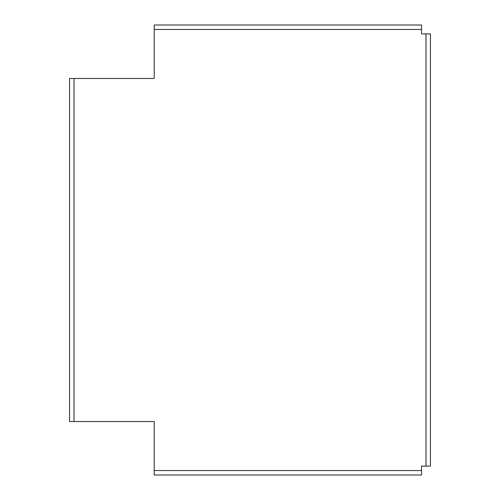 <?xml version="1.0" encoding="UTF-8"?>
<svg xmlns="http://www.w3.org/2000/svg" width="500" height="500" viewBox="0 0 500 500"><rect width="100%" height="100%" fill="white"/><g stroke="black" fill="none" stroke-linecap="round" stroke-linejoin="round"><path stroke-width="0.75" d="M421.538 470.544L421.538 466.087L425.988 466.087L425.988 33.913L421.538 33.913L421.538 29.456L154.206 29.456L154.206 78.463L69.556 78.463L69.556 421.538L154.206 421.538L154.206 470.544L421.538 470.544L421.538 475L154.206 475L154.206 470.544M421.538 29.456L421.538 25L154.206 25L154.206 29.456M425.988 33.913L430.444 33.913L430.444 466.087L425.988 466.087M74.013 78.463L74.013 421.538"/></g></svg>
